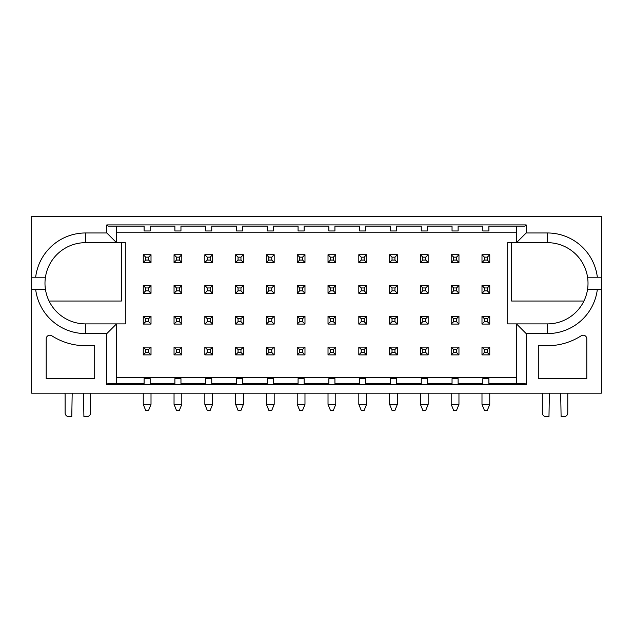 <?xml version="1.0" encoding="UTF-8"?>
<svg xmlns="http://www.w3.org/2000/svg" width="633" height="633" viewBox="0 0 633 633"><rect width="100%" height="100%" fill="white"/><g stroke="black" fill="none" stroke-linecap="round" stroke-linejoin="round"><path stroke-width="0.95" d="M482.837 230.966L482.837 226.116L458.11 226.116L458.11 230.966L452.041 230.966L452.041 226.116L427.315 226.116L427.315 230.966L421.254 230.966L421.254 226.116L396.519 226.116L396.519 230.966L390.458 230.966L390.458 226.116L365.724 226.116L365.724 230.966L359.663 230.966L359.663 226.116L334.928 226.116L334.928 230.966L328.867 230.966L328.867 226.116L304.133 226.116L304.133 230.966L298.072 230.966L298.072 226.116L273.337 226.116L273.337 230.966L267.276 230.966L267.276 226.116L242.542 226.116L242.542 230.966L236.481 230.966L236.481 226.116L211.746 226.116L211.746 230.966L205.685 230.966L205.685 226.116L180.959 226.116L180.959 230.966L174.89 230.966L174.89 226.116L150.163 226.116L150.163 230.966L144.102 230.966L144.102 226.116L108.029 226.116L106.819 224.905L526.181 224.905L524.971 226.116L488.898 226.116L488.898 230.966L482.837 230.966M526.181 384.698L106.819 384.698L108.029 383.487L144.102 383.487L144.102 378.637L150.163 378.637L150.163 383.487L174.89 383.487L174.89 378.637L180.959 378.637L180.959 383.487L205.685 383.487L205.685 378.637L211.746 378.637L211.746 383.487L236.481 383.487L236.481 378.637L242.542 378.637L242.542 383.487L267.276 383.487L267.276 378.637L273.337 378.637L273.337 383.487L298.072 383.487L298.072 378.637L304.133 378.637L304.133 383.487L328.867 383.487L328.867 378.637L334.928 378.637L334.928 383.487L359.663 383.487L359.663 378.637L365.724 378.637L365.724 383.487L390.458 383.487L390.458 378.637L396.519 378.637L396.519 383.487L421.254 383.487L421.254 378.637L427.315 378.637L427.315 383.487L452.041 383.487L452.041 378.637L458.11 378.637L458.11 383.487L482.837 383.487L482.837 378.637L488.898 378.637L488.898 383.487L524.971 383.487L526.181 384.698L526.181 333.591L516.481 323.898L547.403 323.898A40.615 40.615 0 0 0 587.559 277.222A40.615 40.615 0 0 0 547.403 242.668L516.481 242.668L516.481 226.116M526.181 333.591L547.403 333.591A50.316 50.316 0 0 0 597.346 289.344L601.35 289.344L601.35 277.222L597.346 277.222A50.316 50.316 0 0 0 547.403 232.968L526.181 232.968L516.481 242.668L507.69 242.668L507.69 323.898L516.481 323.898L516.481 383.487M583.927 301.039L511.63 301.039L511.63 242.668M526.181 232.968L526.181 224.905M597.346 277.222L587.559 277.222L597.346 277.222M597.346 289.344L587.559 289.344L597.346 289.344M538.303 345.721L538.303 378.637L586.799 378.637L586.799 338.837A3.64 3.64 0 0 0 581.197 335.783A62.438 62.438 0 0 1 547.403 345.721L538.303 345.721M106.819 224.905L106.819 232.968L85.597 232.968A50.316 50.316 0 0 0 35.654 277.222L31.65 277.222L31.65 216.415L601.35 216.415L601.35 277.222M601.35 289.344L601.35 393.18L31.65 393.18L31.65 289.344L45.441 289.344A40.615 40.615 0 0 0 85.597 323.898L116.519 323.898L116.519 383.487M106.819 384.698L106.819 333.591L85.597 333.591A50.316 50.316 0 0 1 35.654 289.344L45.441 289.344A40.615 40.615 0 0 1 85.597 242.668L125.31 242.668L125.31 323.898L116.519 323.898L106.819 333.591M94.697 378.637L46.201 378.637L46.201 338.837A3.64 3.64 0 0 1 51.803 335.783A62.438 62.438 0 0 0 85.597 345.721L94.697 345.721L94.697 378.637M116.519 226.116L116.519 242.668L106.819 232.968M121.37 242.668L121.37 301.039L49.073 301.039M35.654 277.222L45.441 277.222L35.654 277.222M31.65 277.222L31.65 289.344M389.604 393.18L389.604 404.337L397.366 404.337L397.366 393.18M420.399 393.18L420.399 404.337L428.161 404.337L428.161 393.18M451.194 393.18L451.194 404.337L458.957 404.337L458.957 393.18M481.99 393.18L481.99 404.337L489.752 404.337L489.752 393.18M328.021 393.18L328.021 404.337L335.775 404.337L335.775 393.18M358.816 393.18L358.816 404.337L366.57 404.337L366.57 393.18M297.225 393.18L297.225 404.337L304.979 404.337L304.979 393.18M266.43 393.18L266.43 404.337L274.184 404.337L274.184 393.18M204.839 393.18L204.839 404.337L212.601 404.337L212.601 393.18M235.634 393.18L235.634 404.337L243.396 404.337L243.396 393.18M174.043 393.18L174.043 404.337L181.806 404.337L181.806 393.18M143.248 393.18L143.248 404.337L151.01 404.337L151.01 393.18M181.806 293.285L181.806 285.523L174.043 285.523L174.043 293.285L181.806 293.285L179.376 290.856L176.472 290.856L174.043 293.285M174.043 347.113L174.043 354.876L181.806 354.876L181.806 347.113L174.043 347.113L176.472 349.535L176.472 352.446L174.043 354.876M174.043 316.318L174.043 324.08L181.806 324.08L181.806 316.318L174.043 316.318L176.472 318.739L176.472 321.651L174.043 324.08M235.634 316.318L235.634 324.08L243.396 324.08L243.396 316.318L235.634 316.318L238.055 318.739L238.055 321.651L235.634 324.08M235.634 347.113L235.634 354.876L243.396 354.876L243.396 347.113L235.634 347.113L238.055 349.535L238.055 352.446L235.634 354.876M243.396 293.285L243.396 285.523L235.634 285.523L235.634 293.285L243.396 293.285L240.967 290.856L238.055 290.856L235.634 293.285M274.184 293.285L274.184 285.523L266.43 285.523L266.43 293.285L274.184 293.285L271.763 290.856L268.851 290.856L266.43 293.285M266.43 347.113L266.43 354.876L274.184 354.876L274.184 347.113L266.43 347.113L268.851 349.535L268.851 352.446L266.43 354.876M304.979 262.489L304.979 254.727L297.225 254.727L297.225 262.489L304.979 262.489L302.558 260.06L299.646 260.06L297.225 262.489M304.979 293.285L304.979 285.523L297.225 285.523L297.225 293.285L304.979 293.285L302.558 290.856L299.646 290.856L297.225 293.285M297.225 316.318L297.225 324.08L304.979 324.08L304.979 316.318L297.225 316.318L299.646 318.739L299.646 321.651L297.225 324.08M335.775 293.285L335.775 285.523L328.021 285.523L328.021 293.285L335.775 293.285L333.354 290.856L330.442 290.856L328.021 293.285M458.957 293.285L458.957 285.523L451.194 285.523L451.194 293.285L458.957 293.285L456.528 290.856L453.624 290.856L451.194 293.285M397.366 293.285L397.366 285.523L389.604 285.523L389.604 293.285L397.366 293.285L394.945 290.856L392.033 290.856L389.604 293.285M143.248 354.876L151.01 354.876L151.01 347.113L143.248 347.113L143.248 354.876L145.677 352.446L148.581 352.446L151.01 354.876M204.839 354.876L212.601 354.876L212.601 347.113L204.839 347.113L204.839 354.876L207.268 352.446L210.172 352.446L212.601 354.876M328.021 324.08L335.775 324.08L335.775 316.318L328.021 316.318L328.021 324.08L330.442 321.651L333.354 321.651L335.775 324.08M266.43 324.08L274.184 324.08L274.184 316.318L266.43 316.318L266.43 324.08L268.851 321.651L271.763 321.651L274.184 324.08M204.839 324.08L212.601 324.08L212.601 316.318L204.839 316.318L204.839 324.08L207.268 321.651L210.172 321.651L212.601 324.08M420.399 324.08L428.161 324.08L428.161 316.318L420.399 316.318L420.399 324.08L422.828 321.651L425.732 321.651L428.161 324.08M143.248 324.08L151.01 324.08L151.01 316.318L143.248 316.318L143.248 324.08L145.677 321.651L148.581 321.651L151.01 324.08M143.248 293.285L151.01 293.285L151.01 285.523L143.248 285.523L143.248 293.285L145.677 290.856L148.581 290.856L151.01 293.285M204.839 293.285L212.601 293.285L212.601 285.523L204.839 285.523L204.839 293.285L207.268 290.856L210.172 290.856L212.601 293.285M389.604 262.489L397.366 262.489L397.366 254.727L389.604 254.727L389.604 262.489L392.033 260.06L394.945 260.06L397.366 262.489M266.43 262.489L274.184 262.489L274.184 254.727L266.43 254.727L266.43 262.489L268.851 260.06L271.763 260.06L274.184 262.489M235.634 262.489L243.396 262.489L243.396 254.727L235.634 254.727L235.634 262.489L238.055 260.06L240.967 260.06L243.396 262.489M420.399 293.285L428.161 293.285L428.161 285.523L420.399 285.523L420.399 293.285L422.828 290.856L425.732 290.856L428.161 293.285M143.248 262.489L151.01 262.489L151.01 254.727L143.248 254.727L143.248 262.489L145.677 260.06L148.581 260.06L151.01 262.489M481.99 262.489L489.752 262.489L489.752 254.727L481.99 254.727L481.99 262.489L484.419 260.06L487.323 260.06L489.752 262.489M358.816 262.489L366.57 262.489L366.57 254.727L358.816 254.727L358.816 262.489L361.237 260.06L364.149 260.06L366.57 262.489M389.604 324.08L397.366 324.08L397.366 316.318L389.604 316.318L389.604 324.08L392.033 321.651L394.945 321.651L397.366 324.08M420.399 354.876L428.161 354.876L428.161 347.113L420.399 347.113L420.399 354.876L422.828 352.446L425.732 352.446L428.161 354.876M451.194 354.876L458.957 354.876L458.957 347.113L451.194 347.113L451.194 354.876L453.624 352.446L456.528 352.446L458.957 354.876M481.99 354.876L489.752 354.876L489.752 347.113L481.99 347.113L481.99 354.876L484.419 352.446L487.323 352.446L489.752 354.876M174.043 262.489L181.806 262.489L181.806 254.727L174.043 254.727L174.043 262.489L176.472 260.06L179.376 260.06L181.806 262.489M389.604 354.876L397.366 354.876L397.366 347.113L389.604 347.113L389.604 354.876L392.033 352.446L394.945 352.446L397.366 354.876M328.021 354.876L335.775 354.876L335.775 347.113L328.021 347.113L328.021 354.876L330.442 352.446L333.354 352.446L335.775 354.876M358.816 354.876L366.57 354.876L366.57 347.113L358.816 347.113L358.816 354.876L361.237 352.446L364.149 352.446L366.57 354.876M297.225 354.876L304.979 354.876L304.979 347.113L297.225 347.113L297.225 354.876L299.646 352.446L302.558 352.446L304.979 354.876M451.194 324.08L458.957 324.08L458.957 316.318L451.194 316.318L451.194 324.08L453.624 321.651L456.528 321.651L458.957 324.08M358.816 324.08L366.57 324.08L366.57 316.318L358.816 316.318L358.816 324.08L361.237 321.651L364.149 321.651L366.57 324.08M451.194 262.489L458.957 262.489L458.957 254.727L451.194 254.727L451.194 262.489L453.624 260.06L456.528 260.06L458.957 262.489M420.399 262.489L428.161 262.489L428.161 254.727L420.399 254.727L420.399 262.489L422.828 260.06L425.732 260.06L428.161 262.489M481.99 293.285L489.752 293.285L489.752 285.523L481.99 285.523L481.99 293.285L484.419 290.856L487.323 290.856L489.752 293.285M204.839 262.489L212.601 262.489L212.601 254.727L204.839 254.727L204.839 262.489L207.268 260.06L210.172 260.06L212.601 262.489M328.021 262.489L335.775 262.489L335.775 254.727L328.021 254.727L328.021 262.489L330.442 260.06L333.354 260.06L335.775 262.489M358.816 293.285L366.57 293.285L366.57 285.523L358.816 285.523L358.816 293.285L361.237 290.856L364.149 290.856L366.57 293.285M481.99 324.08L489.752 324.08L489.752 316.318L481.99 316.318L481.99 324.08L484.419 321.651L487.323 321.651L489.752 324.08M542.038 393.18A6.061 6.061 0 0 1 542.307 394.968L542.307 412.945A3.64 3.64 0 0 0 545.947 416.585L548.977 416.585L549.381 393.18M560.688 393.18L561.099 416.585L564.13 416.585A3.64 3.64 0 0 0 567.769 412.945L567.769 394.968A6.061 6.061 0 0 1 568.038 393.18M64.843 393.18A6.061 6.061 0 0 1 65.112 394.968L65.112 412.945A3.64 3.64 0 0 0 68.752 416.585L71.782 416.585L72.186 393.18M83.493 393.18L83.904 416.585L86.935 416.585A3.64 3.64 0 0 0 90.574 412.945L90.574 394.968A6.061 6.061 0 0 1 90.843 393.18M389.604 404.337L392.033 410.398L394.945 410.398L397.366 404.337M420.399 404.337L422.828 410.398L425.732 410.398L428.161 404.337M451.194 404.337L453.624 410.398L456.528 410.398L458.957 404.337M481.99 404.337L484.419 410.398L487.323 410.398L489.752 404.337M328.021 404.337L330.442 410.398L333.354 410.398L335.775 404.337M358.816 404.337L361.237 410.398L364.149 410.398L366.57 404.337M297.225 404.337L299.646 410.398L302.558 410.398L304.979 404.337M266.43 404.337L268.851 410.398L271.763 410.398L274.184 404.337M204.839 404.337L207.268 410.398L210.172 410.398L212.601 404.337M235.634 404.337L238.055 410.398L240.967 410.398L243.396 404.337M174.043 404.337L176.472 410.398L179.376 410.398L181.806 404.337M143.248 404.337L145.677 410.398L148.581 410.398L151.01 404.337M181.806 285.523L179.376 287.952L179.376 290.856M174.043 285.523L176.472 287.952L176.472 290.856M176.472 287.952L179.376 287.952M176.472 349.535L179.376 349.535L179.376 352.446L181.806 354.876M181.806 347.113L179.376 349.535M179.376 352.446L176.472 352.446M176.472 318.739L179.376 318.739L179.376 321.651L181.806 324.08M181.806 316.318L179.376 318.739M179.376 321.651L176.472 321.651M238.055 318.739L240.967 318.739L240.967 321.651L243.396 324.08M243.396 316.318L240.967 318.739M240.967 321.651L238.055 321.651M238.055 349.535L240.967 349.535L240.967 352.446L243.396 354.876M243.396 347.113L240.967 349.535M240.967 352.446L238.055 352.446M243.396 285.523L240.967 287.952L240.967 290.856M235.634 285.523L238.055 287.952L238.055 290.856M238.055 287.952L240.967 287.952M274.184 285.523L271.763 287.952L271.763 290.856M266.43 285.523L268.851 287.952L268.851 290.856M268.851 287.952L271.763 287.952M268.851 349.535L271.763 349.535L271.763 352.446L274.184 354.876M274.184 347.113L271.763 349.535M271.763 352.446L268.851 352.446M304.979 254.727L302.558 257.156L302.558 260.06M297.225 254.727L299.646 257.156L299.646 260.06M299.646 257.156L302.558 257.156M304.979 285.523L302.558 287.952L302.558 290.856M297.225 285.523L299.646 287.952L299.646 290.856M299.646 287.952L302.558 287.952M299.646 318.739L302.558 318.739L302.558 321.651L304.979 324.08M304.979 316.318L302.558 318.739M302.558 321.651L299.646 321.651M335.775 285.523L333.354 287.952L333.354 290.856M328.021 285.523L330.442 287.952L330.442 290.856M330.442 287.952L333.354 287.952M458.957 285.523L456.528 287.952L456.528 290.856M451.194 285.523L453.624 287.952L453.624 290.856M453.624 287.952L456.528 287.952M397.366 285.523L394.945 287.952L394.945 290.856M389.604 285.523L392.033 287.952L392.033 290.856M392.033 287.952L394.945 287.952M143.248 347.113L145.677 349.535L145.677 352.446M145.677 349.535L148.581 349.535L148.581 352.446M151.01 347.113L148.581 349.535M204.839 347.113L207.268 349.535L207.268 352.446M207.268 349.535L210.172 349.535L210.172 352.446M212.601 347.113L210.172 349.535M328.021 316.318L330.442 318.739L330.442 321.651M330.442 318.739L333.354 318.739L333.354 321.651M335.775 316.318L333.354 318.739M266.43 316.318L268.851 318.739L268.851 321.651M268.851 318.739L271.763 318.739L271.763 321.651M274.184 316.318L271.763 318.739M204.839 316.318L207.268 318.739L207.268 321.651M207.268 318.739L210.172 318.739L210.172 321.651M212.601 316.318L210.172 318.739M420.399 316.318L422.828 318.739L422.828 321.651M422.828 318.739L425.732 318.739L425.732 321.651M428.161 316.318L425.732 318.739M143.248 316.318L145.677 318.739L145.677 321.651M145.677 318.739L148.581 318.739L148.581 321.651M151.01 316.318L148.581 318.739M143.248 285.523L145.677 287.952L145.677 290.856M145.677 287.952L148.581 287.952L148.581 290.856M151.01 285.523L148.581 287.952M204.839 285.523L207.268 287.952L207.268 290.856M207.268 287.952L210.172 287.952L210.172 290.856M212.601 285.523L210.172 287.952M389.604 254.727L392.033 257.156L392.033 260.06M392.033 257.156L394.945 257.156L394.945 260.06M397.366 254.727L394.945 257.156M266.43 254.727L268.851 257.156L268.851 260.06M268.851 257.156L271.763 257.156L271.763 260.06M274.184 254.727L271.763 257.156M235.634 254.727L238.055 257.156L238.055 260.06M238.055 257.156L240.967 257.156L240.967 260.06M243.396 254.727L240.967 257.156M420.399 285.523L422.828 287.952L422.828 290.856M422.828 287.952L425.732 287.952L425.732 290.856M428.161 285.523L425.732 287.952M143.248 254.727L145.677 257.156L145.677 260.06M145.677 257.156L148.581 257.156L148.581 260.06M151.01 254.727L148.581 257.156M481.99 254.727L484.419 257.156L484.419 260.06M484.419 257.156L487.323 257.156L487.323 260.06M489.752 254.727L487.323 257.156M358.816 254.727L361.237 257.156L361.237 260.06M361.237 257.156L364.149 257.156L364.149 260.06M366.57 254.727L364.149 257.156M389.604 316.318L392.033 318.739L392.033 321.651M392.033 318.739L394.945 318.739L394.945 321.651M397.366 316.318L394.945 318.739M420.399 347.113L422.828 349.535L422.828 352.446M422.828 349.535L425.732 349.535L425.732 352.446M428.161 347.113L425.732 349.535M451.194 347.113L453.624 349.535L453.624 352.446M453.624 349.535L456.528 349.535L456.528 352.446M458.957 347.113L456.528 349.535M481.99 347.113L484.419 349.535L484.419 352.446M484.419 349.535L487.323 349.535L487.323 352.446M489.752 347.113L487.323 349.535M174.043 254.727L176.472 257.156L176.472 260.06M176.472 257.156L179.376 257.156L179.376 260.06M181.806 254.727L179.376 257.156M389.604 347.113L392.033 349.535L392.033 352.446M392.033 349.535L394.945 349.535L394.945 352.446M397.366 347.113L394.945 349.535M328.021 347.113L330.442 349.535L330.442 352.446M330.442 349.535L333.354 349.535L333.354 352.446M335.775 347.113L333.354 349.535M358.816 347.113L361.237 349.535L361.237 352.446M361.237 349.535L364.149 349.535L364.149 352.446M366.57 347.113L364.149 349.535M297.225 347.113L299.646 349.535L299.646 352.446M299.646 349.535L302.558 349.535L302.558 352.446M304.979 347.113L302.558 349.535M451.194 316.318L453.624 318.739L453.624 321.651M453.624 318.739L456.528 318.739L456.528 321.651M458.957 316.318L456.528 318.739M358.816 316.318L361.237 318.739L361.237 321.651M361.237 318.739L364.149 318.739L364.149 321.651M366.57 316.318L364.149 318.739M451.194 254.727L453.624 257.156L453.624 260.06M453.624 257.156L456.528 257.156L456.528 260.06M458.957 254.727L456.528 257.156M420.399 254.727L422.828 257.156L422.828 260.06M422.828 257.156L425.732 257.156L425.732 260.06M428.161 254.727L425.732 257.156M481.99 285.523L484.419 287.952L484.419 290.856M484.419 287.952L487.323 287.952L487.323 290.856M489.752 285.523L487.323 287.952M204.839 254.727L207.268 257.156L207.268 260.06M207.268 257.156L210.172 257.156L210.172 260.06M212.601 254.727L210.172 257.156M328.021 254.727L330.442 257.156L330.442 260.06M330.442 257.156L333.354 257.156L333.354 260.06M335.775 254.727L333.354 257.156M358.816 285.523L361.237 287.952L361.237 290.856M361.237 287.952L364.149 287.952L364.149 290.856M366.57 285.523L364.149 287.952M481.99 316.318L484.419 318.739L484.419 321.651M484.419 318.739L487.323 318.739L487.323 321.651M489.752 316.318L487.323 318.739M547.403 242.668L547.403 232.968M547.403 333.591L547.403 323.898M116.519 377.426L516.481 377.426M516.481 232.176L116.519 232.176M85.597 323.898L85.597 333.591M85.597 232.968L85.597 242.668"/></g></svg>

